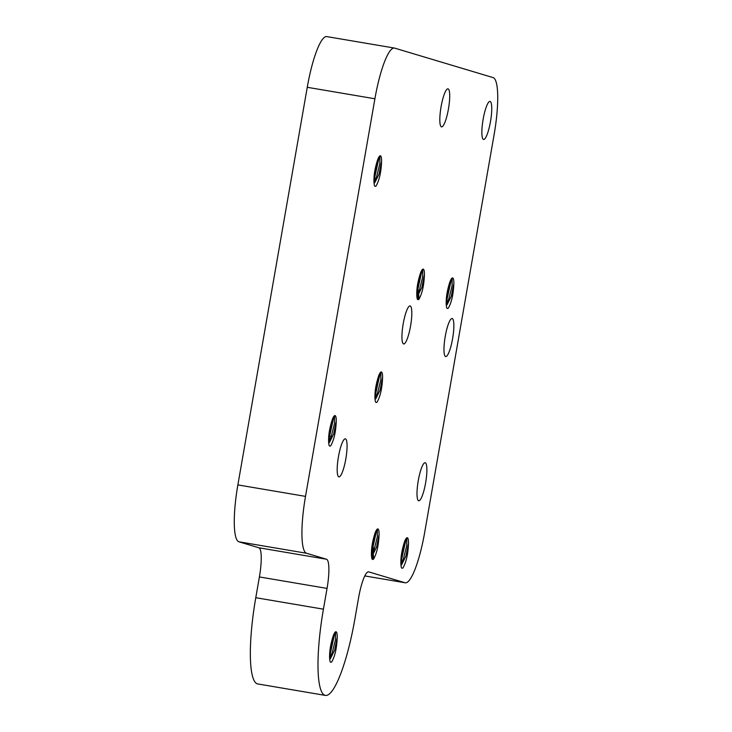 <?xml version="1.0" encoding="UTF-8"?>
<svg xmlns="http://www.w3.org/2000/svg" width="732" height="732" viewBox="0 0 732 732"><rect width="100%" height="100%" fill="white"/><g stroke="black" fill="none" stroke-linecap="round" stroke-linejoin="round"><path stroke-width="1.1" d="M379.926 155.879L379.817 163.858L376.577 176.833L373.906 181.856M377.584 159.979A13.935 2.754 -80.4 0 1 380.365 155.797A13.935 2.754 -80.4 0 1 381.61 161.177C381.189 172.038 379.332 180.31 376.047 185.992A17.01 3.358 -80.4 0 1 375.187 186.303A17.01 3.358 -80.4 0 1 374.372 185.461C373.283 178.517 374.354 170.016 377.584 159.96M373.961 182.973L374.793 182.661L379.066 174.042L381.61 161.177M375.882 186.093L375.123 186.285M378.874 157.087L373.887 180.099M325.374 695.4L257.728 683.935A82.661 16.342 -80.4 0 1 255.779 597.705L259.403 576.944A27.999 5.536 99.6 0 0 258.881 547.774L238.888 541.79A54.589 10.788 -80.4 0 1 237.863 484.904L307.257 87.3A54.589 10.788 -80.4 0 1 326.792 36.6L394.438 48.065A54.589 10.788 -80.4 0 1 394.694 48.129L493.112 77.601A54.589 10.788 -80.4 0 1 494.137 134.487L424.743 532.082A54.589 10.788 -80.4 0 1 405.208 582.791A54.589 10.788 -80.4 0 1 404.952 582.727L368.736 571.884A27.999 5.536 99.6 0 0 368.599 571.857A27.999 5.536 99.6 0 0 358.579 597.852L354.956 618.622A82.661 16.342 -80.4 0 1 325.374 695.4A82.661 16.342 -80.4 0 1 323.425 609.18L327.048 588.409A27.999 5.536 99.6 0 0 326.518 559.239L306.534 553.255A54.589 10.788 -80.4 0 1 305.509 496.378L374.903 98.774A54.589 10.788 -80.4 0 1 394.438 48.065M418.942 299.251L418.713 294.776M418.558 299.507L418.274 295.362M418.301 292.718L418.439 290.082M373.604 559.038L373.375 554.572M373.466 551.425L373.732 547.838M373.219 559.303L372.936 555.158M372.963 552.504L373.1 549.869M376.806 529.556L371.371 554.298M376.358 530.215L371.371 553.227M373.375 559.221L372.606 559.413M371.453 556.1L372.277 555.789L376.55 547.17L379.094 534.314C378.673 545.166 376.815 553.438 373.53 559.129A17.01 3.358 -80.4 0 1 372.68 559.431A17.01 3.358 -80.4 0 1 371.856 558.589C370.776 551.644 371.847 543.144 375.068 533.088M377.41 529.007L377.3 536.986L374.061 549.961L371.389 554.984M375.068 533.106A13.935 2.754 -80.4 0 1 377.849 528.925A13.935 2.754 -80.4 0 1 379.094 534.314M334.963 632.384L329.528 657.135M334.515 633.043L329.528 656.055M331.532 662.048L330.763 662.25M331.688 661.929A17.01 3.358 -80.4 0 1 330.837 662.259A17.01 3.358 -80.4 0 1 330.013 661.426C328.933 654.481 330.004 645.972 333.225 635.916A13.935 2.754 -80.4 0 1 336.006 631.753A13.935 2.754 -80.4 0 1 337.251 637.142C336.83 647.994 334.972 656.265 331.688 661.957M329.61 658.928L330.434 658.626L334.707 649.998L337.251 637.142M335.576 631.844L335.457 639.823L332.218 652.798L329.546 657.812M333.984 416.215L328.549 440.966M333.536 416.874L328.549 439.886M330.544 445.889L329.775 446.081M330.708 445.761A17.01 3.358 -80.4 0 1 329.848 446.09A17.01 3.358 -80.4 0 1 329.034 445.257C327.945 438.312 329.016 429.812 332.237 419.747A13.935 2.754 -80.4 0 1 335.018 415.584A13.935 2.754 -80.4 0 1 336.272 420.973C335.851 431.834 333.993 440.106 330.699 445.788M328.622 442.759L329.455 442.457L333.719 433.838L336.272 420.973M334.588 415.675L334.469 423.654L331.23 436.629L328.558 441.643M406.233 538.368L400.797 563.109M405.784 539.027L400.797 562.039M402.792 568.032L402.024 568.224M402.957 567.904A17.01 3.358 -80.4 0 1 402.097 568.242A17.01 3.358 -80.4 0 1 401.282 567.401C400.194 560.456 401.264 551.955 404.485 541.9A13.935 2.754 -80.4 0 1 407.267 537.736A13.935 2.754 -80.4 0 1 408.52 543.126C408.099 553.978 406.242 562.249 402.948 567.931M371.517 556.832L371.957 555.981M372.387 545.624L371.984 551.672M372.167 555.872L372.991 559.376M400.871 564.912L401.703 564.601L405.967 555.981L408.52 543.126M406.836 537.819L406.718 545.798L403.478 558.772L400.807 563.796M379.322 156.428L373.887 181.17M451.571 278.581L446.136 303.322M451.122 279.24L446.136 302.243M448.13 308.245L447.371 308.437M446.209 305.116L447.042 304.814L451.315 296.195L453.858 283.33C453.437 294.191 451.58 302.462 448.295 308.145A17.01 3.358 -80.4 0 1 447.435 308.456A17.01 3.358 -80.4 0 1 446.621 307.614C445.532 300.669 446.602 292.169 449.832 282.104M416.865 297.046L417.304 296.195M417.725 285.828L417.332 291.876M417.505 296.076L418.329 299.589M452.175 278.032L452.065 286.011L448.826 298.985L446.154 304M449.832 282.122A13.935 2.754 -80.4 0 1 452.614 277.94A13.935 2.754 -80.4 0 1 453.858 283.33M422.154 269.769L416.709 294.511M421.705 270.428L416.709 293.431M418.713 299.434L417.945 299.626M418.878 299.306A17.01 3.358 -80.4 0 1 418.018 299.644A17.01 3.358 -80.4 0 1 417.194 298.802C416.115 291.858 417.185 283.357 420.406 273.301A13.935 2.754 -80.4 0 1 423.188 269.129A13.935 2.754 -80.4 0 1 424.441 274.518C424.02 285.379 422.163 293.651 418.869 299.333M416.792 296.304L417.615 296.002L421.888 287.383L424.441 274.518M422.757 269.22L422.639 277.199L419.399 290.174L416.728 295.188M380.311 372.597L374.866 397.339M379.862 373.256L374.866 396.268M376.87 402.261L376.102 402.454M374.949 399.141L375.772 398.83L380.045 390.211L382.598 377.346C382.177 388.207 380.32 396.479 377.026 402.161A17.01 3.358 -80.4 0 1 376.175 402.472A17.01 3.358 -80.4 0 1 375.36 401.63C374.272 394.685 375.342 386.185 378.563 376.129M380.915 372.048L380.796 380.027L377.556 393.002L374.885 398.025M378.563 376.147A13.935 2.754 -80.4 0 1 381.345 371.966A13.935 2.754 -80.4 0 1 382.598 377.346M483.129 119.343A19.288 3.816 99.6 0 0 483.587 139.464A19.288 3.816 99.6 0 0 490.568 121.082A19.288 3.816 99.6 0 0 490.037 101.428A19.288 3.816 99.6 0 0 483.129 119.343M418.265 480.659A19.288 3.816 99.6 0 0 418.722 500.779A19.288 3.816 99.6 0 0 425.704 482.397A19.288 3.816 99.6 0 0 425.173 462.743A19.288 3.816 99.6 0 0 418.265 480.659M445.239 336.436A19.288 3.816 99.6 0 0 445.697 356.557A19.288 3.816 99.6 0 0 452.678 338.175A19.288 3.816 99.6 0 0 452.147 318.521A19.288 3.816 99.6 0 0 445.239 336.436M403.195 323.846A19.288 3.816 99.6 0 0 403.652 343.958A19.288 3.816 99.6 0 0 410.634 325.584A19.288 3.816 99.6 0 0 410.103 305.93A19.288 3.816 99.6 0 0 403.195 323.846M338.449 456.759A19.288 3.816 99.6 0 0 338.898 476.88A19.288 3.816 99.6 0 0 345.888 458.497A19.288 3.816 99.6 0 0 345.348 438.843A19.288 3.816 99.6 0 0 338.449 456.759M441.085 106.753A19.288 3.816 99.6 0 0 441.542 126.874A19.288 3.816 99.6 0 0 448.524 108.492A19.288 3.816 99.6 0 0 447.993 88.837A19.288 3.816 99.6 0 0 441.085 106.753M327.048 588.409L259.403 576.944M326.518 559.239L258.881 547.774M323.425 609.18L255.779 597.705M404.952 582.727L364.81 575.928L405.208 582.791M374.903 98.774L307.257 87.3M305.509 496.378L237.863 484.904M306.534 553.255L238.888 541.79M372.725 558.726L372.945 559.394M418.063 298.93L418.292 299.598M417.149 298.647L418.018 298.793M331.294 436.455L330.352 436.299"/></g></svg>
